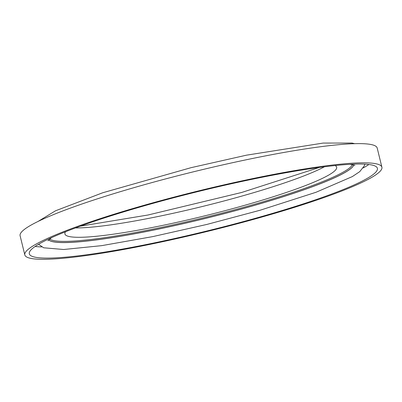 <?xml version="1.0" encoding="UTF-8"?>
<svg xmlns="http://www.w3.org/2000/svg" width="402" height="402" viewBox="0 0 402 402"><rect width="100%" height="100%" fill="white"/><g stroke="black" fill="none" stroke-linecap="round" stroke-linejoin="round"><path stroke-width="0.6" d="M147.815 244.803A183.85 20.728 -13.8 0 1 24.813 254.918A183.85 20.728 -13.8 0 1 258.898 177.327A183.85 20.728 -13.8 0 1 381.9 167.207A183.85 20.728 -13.8 0 1 147.815 244.803M24.813 254.918L20.1 235.728A183.85 20.728 -13.8 0 1 254.185 158.137A183.85 20.728 -13.8 0 1 377.187 148.016L381.9 167.207M368.855 164.498A179.227 20.206 -13.8 0 1 363.217 167.946M257.501 178.176A179.227 20.206 -13.8 0 1 377.408 168.312A179.227 20.206 -13.8 0 1 149.212 243.954A179.227 20.206 -13.8 0 1 29.306 253.813A179.227 20.206 -13.8 0 1 257.501 178.176M335.102 165.539A139.911 15.773 -13.8 0 1 336.655 167.202A139.911 15.773 -13.8 0 1 158.514 226.251A139.911 15.773 -13.8 0 1 64.908 233.949A139.911 15.773 -13.8 0 1 65.516 231.758M324.454 166.775A139.911 15.773 -13.8 0 1 156.212 216.879A139.911 15.773 -13.8 0 1 75.521 227.919M41.713 246.913A179.227 20.206 -13.8 0 1 35.115 246.471M49.682 239.029A156.544 17.648 166.2 0 0 153.418 229.019A156.544 17.648 166.2 0 0 352.499 164.649M353.785 164.936A157.489 17.753 -13.8 0 1 153.353 230.085A157.489 17.753 -13.8 0 1 48.677 239.878M353.815 164.946A157.489 17.753 -13.8 0 1 153.368 230.145A157.489 17.753 -13.8 0 1 48.652 239.904M38.069 221.437L55.501 210.799L102.731 192.759L191.096 167.664L246.466 155.177L323.158 143.067L352.041 143.052L354.644 143.68M80.305 226.165L147.956 215.015L241.637 192.478L319.404 167.438M47.873 240.758L51.662 237.612M38.567 244.275L43.677 247.788L63.692 249.501L101.686 245.652L152.795 236.602L206.919 224.422L260.009 210.266L315.992 192.282L352.338 176.584L359.76 171.629L364.353 165.765L364.78 164.152M350.087 164.312L354.906 165.343"/></g></svg>
